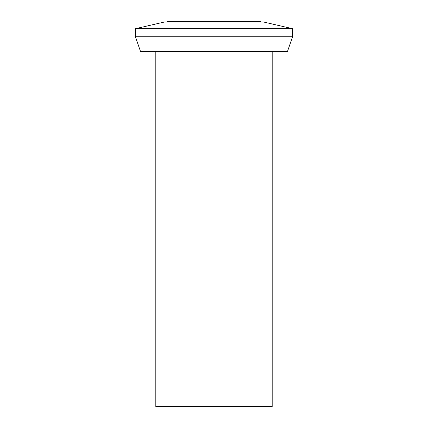 <?xml version="1.0" encoding="UTF-8"?>
<svg xmlns="http://www.w3.org/2000/svg" width="428" height="428" viewBox="0 0 428 428"><rect width="100%" height="100%" fill="white"/><g stroke="black" fill="none" stroke-linecap="round" stroke-linejoin="round"><path stroke-width="0.64" d="M155.813 51.66L155.813 406.6L272.187 406.6L272.187 51.66M140.571 51.66L287.429 51.66L292.554 36.771L135.446 36.771L140.571 51.66M135.446 28.697L164.539 21.983L263.461 21.983L292.554 28.697L135.446 28.697L135.446 36.771M260.55 21.983L260.55 21.4L167.45 21.4L167.45 21.983M292.554 28.697L292.554 36.771"/></g></svg>
